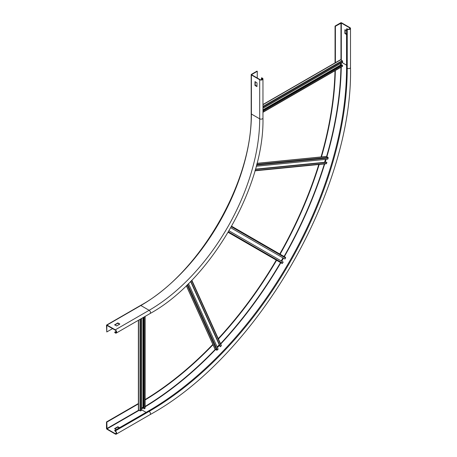 <?xml version="1.0" encoding="UTF-8"?>
<svg xmlns="http://www.w3.org/2000/svg" width="457" height="457" viewBox="0 0 457 457"><rect width="100%" height="100%" fill="white"/><g stroke="black" fill="none" stroke-linecap="round" stroke-linejoin="round"><path stroke-width="0.69" d="M256.988 86.322L255.24 85.179L255.24 81.729M254.955 85.345L254.989 81.62L256.988 82.866L256.954 86.59L255.069 85.539L255.24 85.179M251.687 74.794L259.976 79.581A1.514 0.874 180 0 0 261.627 79.769A1.514 0.874 180 0 0 262.564 78.958A1.514 0.874 180 0 0 262.118 78.341L261.444 77.953L261.724 77.787L262.404 78.176A1.914 1.103 0 0 1 262.964 78.958A1.914 1.103 0 0 1 261.781 79.981A1.914 1.103 0 0 1 259.696 79.741L251.401 74.954A0.72 0.417 0 0 1 251.19 74.662A0.72 0.417 0 0 1 251.401 74.371L256.988 71.143L257.268 71.309L251.687 74.531M257.268 71.309L257.268 78.016M106.778 331.959L106.847 325.367L115.295 330.171A1.514 0.874 60 0 1 116.289 331.508A1.514 0.874 60 0 1 116.055 332.719A1.514 0.874 60 0 1 115.295 332.645L114.621 332.256L115.295 332.97A1.914 1.103 -120 0 0 116.255 333.067A1.914 1.103 -120 0 0 116.546 331.531A1.914 1.103 -120 0 0 115.295 329.845L107.007 325.058A0.72 0.417 -120 0 0 106.647 325.024A0.72 0.417 -120 0 0 106.498 325.35L106.778 331.959L112.588 328.606M261.444 77.953L261.444 79.804M114.621 332.256L116.227 331.325M114.621 324.893L117.78 322.939L119.854 324.047L116.649 325.938L114.621 324.767M114.787 324.996L117.78 323.265L119.637 324.213M114.621 430.54L115.295 430.928A1.914 1.103 60 0 1 116.546 432.613A1.914 1.103 60 0 1 116.255 434.15A1.914 1.103 60 0 1 115.295 434.053L107.007 429.266A0.72 0.417 60 0 1 106.498 428.386L106.498 421.942L106.835 422.137L107.007 428.877L115.295 433.664A1.434 0.828 -120 0 0 116.015 433.733A1.434 0.828 -120 0 0 116.232 432.585A1.434 0.828 -120 0 0 115.295 431.322L114.621 430.54L148.462 410.997A280.147 161.744 120 0 0 346.56 67.887L346.56 28.808L347.234 29.202A1.914 1.103 0 0 0 349.319 29.442A1.914 1.103 0 0 0 350.502 28.42A1.914 1.103 0 0 0 349.942 27.637L341.653 22.85A0.72 0.417 0 0 0 340.636 22.85L335.05 26.072L335.392 26.272L341.31 23.044L349.605 27.831A1.434 0.828 180 0 1 350.022 28.42A1.434 0.828 180 0 1 349.137 29.185A1.434 0.828 180 0 1 347.571 29.002L346.56 28.808M119.585 427.672L117.78 426.758L114.621 428.586M114.621 428.712L116.198 429.626M106.835 422.137L138.534 403.834M145.132 399.966A275.365 158.979 120 0 0 213.013 344.744M218.423 339.008A275.365 158.979 120 0 0 276.594 260.29M280.101 254.212A275.365 158.979 120 0 0 319.192 164.474M321.454 156.917A275.365 158.979 120 0 0 335.341 70.515M335.392 62.872L335.392 26.272M106.498 421.942L138.374 403.537M335.05 62.877L335.05 26.072M145.132 399.567A275.365 158.979 120 0 0 212.842 344.372M218.252 338.631A275.365 158.979 120 0 0 276.257 260.096M279.764 254.012A275.365 158.979 120 0 0 318.78 164.514M321.048 156.957A275.365 158.979 120 0 0 334.992 70.715M119.243 427.866L117.78 427.152L114.844 428.843M346.56 34.543L344.864 33.435L344.898 29.711L346.56 30.63M346.56 34.149L345.206 33.241L345.206 29.854M281.221 260.93L282.974 257.891M230.802 227.769L284.945 259.033L285.545 257.994A0.56 0.457 120 0 0 285.431 257.285L231.665 226.244M280.455 262.518L228.152 232.322L280.455 262.518A0.56 0.457 120 0 1 280.449 262.512L281.918 263.363A0.56 0.457 120 0 0 282.592 263.106L283.191 262.072L229.048 230.808M217.155 346.96L219.32 344.709M190.678 281.403L220.154 346.56L220.44 346.72L221.217 345.898A0.56 0.423 155.7 0 0 221.188 345.281M188.495 283.603L218.143 349.142L217.361 349.965A0.56 0.423 155.7 0 1 216.601 350.125L215.138 349.279A0.56 0.423 155.7 0 1 214.99 349.125L186.319 285.739M220.44 346.72L190.82 281.261M141.636 408.032L142.99 407.256L143.835 407.61M143.835 317.141L143.835 408.718L144.966 408.392A0.56 0.32 180 0 0 145.132 408.164L145.132 316.393M141.636 318.409L141.636 410.317L140.79 410.803A0.56 0.32 180 0 1 140.002 410.803L138.534 409.958A0.56 0.32 180 0 1 138.374 409.729L138.374 320.294M144.121 408.884L144.121 316.975M324.573 162.395L325.447 159.402M256.246 166.251L327.829 159.162L328.155 158.076A0.56 0.423 84.3 0 0 327.909 157.339L326.441 156.488A0.56 0.423 -95.7 0 0 326.235 156.443L257.005 163.303M255.434 169.244L326.595 162.195L326.881 162.361L326.555 163.446A0.56 0.423 84.3 0 1 326.218 163.777L254.983 170.832M326.881 162.361L255.377 169.444M341.31 65.574L340.579 65.02L340.579 63.46M262.964 108.269L342.556 62.318L342.556 61.341A0.56 0.32 60 0 0 342.156 60.661L340.694 59.81A0.56 0.32 -120 0 0 340.414 59.787L262.964 104.499M262.964 110.811L342.27 65.025L342.556 66.162A0.56 0.32 60 0 1 342.436 66.419L262.964 112.302M342.556 65.185L262.964 111.137M259.696 79.741L259.696 118.82L251.401 114.033A0.72 0.417 180 0 1 251.19 113.742L251.19 74.662M107.007 325.058L140.847 305.516A156.345 90.269 120 0 0 251.401 114.033L251.401 74.954M262.964 118.037A1.914 1.103 180 0 1 261.781 119.06A1.914 1.103 180 0 1 259.696 118.82A156.345 90.269 -60 0 1 149.142 310.303A1.914 1.103 60 0 1 150.393 311.994A1.914 1.103 60 0 1 150.096 313.525C210.534 280.37 264.466 186.959 262.964 118.037L262.964 78.958M262.118 78.341L262.118 79.581M106.647 325.024L140.488 305.482A0.72 0.417 60 0 1 140.847 305.516L149.142 310.303L115.295 329.845M117.78 322.939L117.78 323.265M118.003 323.265L118.003 322.939M116.369 332.028L115.295 332.645M148.462 410.997L149.142 411.391A1.914 1.103 60 0 1 150.393 413.077A1.914 1.103 60 0 1 150.096 414.613L116.255 434.15M115.295 430.928L149.142 411.391A280.147 161.744 120 0 0 347.234 68.282A1.914 1.103 0 0 0 349.319 68.521A1.914 1.103 0 0 0 350.502 67.499C353.215 189.735 257.314 355.843 150.096 414.613M115.295 433.664L116.312 433.076M107.007 428.877L139.156 410.317M141.636 409.792L146.091 412.368M106.835 428.586L138.819 410.118M340.973 59.976L340.973 23.044M141.636 408.489A283.26 163.543 120 0 0 143.481 407.404M145.132 406.416A283.26 163.543 120 0 0 215.264 349.354M217.281 347.234A283.26 163.543 120 0 0 219.429 344.955M220.56 343.733A283.26 163.543 120 0 0 280.541 262.569M281.426 261.056A283.26 163.543 120 0 0 283.186 258.011M284.054 256.491A283.26 163.543 120 0 0 324.356 163.96M324.841 162.372A283.26 163.543 120 0 0 325.744 159.367M326.566 156.562A283.26 163.543 120 0 0 340.922 67.293M340.956 65.368A283.26 163.543 120 0 0 340.973 63.232M346.56 67.887L347.234 68.282L347.234 29.202M141.636 408.878A283.5 163.68 120 0 0 143.818 407.598M145.132 406.816A283.5 163.68 120 0 0 215.561 349.525M217.429 347.566A283.5 163.68 120 0 0 219.577 345.286M220.714 344.064A283.5 163.68 120 0 0 280.832 262.735M281.718 261.221A283.5 163.68 120 0 0 283.471 258.182M284.34 256.657A283.5 163.68 120 0 0 324.716 163.926M325.207 162.332A283.5 163.68 120 0 0 326.109 159.333M326.869 156.734A283.5 163.68 120 0 0 341.265 67.093M341.288 65.562A283.5 163.68 120 0 0 341.31 63.037M342.104 62.58L346.56 65.151M341.31 60.17L341.31 23.044M349.605 29.002L349.605 27.831M345.206 33.241L344.864 33.435M345.315 33.435L344.978 33.629M117.78 426.758L117.78 427.152M118.003 426.758L118.003 427.152M282.592 263.106L228.437 231.842M231.391 226.729L285.545 257.994M217.361 349.965L187.696 284.397M187.119 284.957L216.601 350.125M215.138 349.279L186.37 285.688M191.609 280.449L221.217 345.898M190.615 281.472L219.246 344.755M140.79 410.803L140.79 318.9M140.002 319.357L140.002 410.803M138.534 409.958L138.534 320.203M144.966 316.49L144.966 408.392M143.218 407.256L143.218 317.501M142.99 317.626L142.99 407.256M324.579 162.309L255.457 169.153M326.555 163.446L255.069 170.53M256.988 163.372L326.441 156.488M327.909 157.339L256.731 164.389M256.531 165.166L328.155 158.076M262.964 110.097L340.694 65.22M340.579 65.02L262.964 109.834M342.556 66.162L262.964 112.114M262.964 104.687L340.694 59.81M342.156 60.661L262.964 106.384M262.964 107.292L342.556 61.341M140.488 305.482C198.624 273.926 252.538 182.332 251.19 113.742M150.096 313.525L116.255 333.067M350.502 67.499L350.502 28.42M191.826 280.221L221.331 345.441"/></g></svg>
